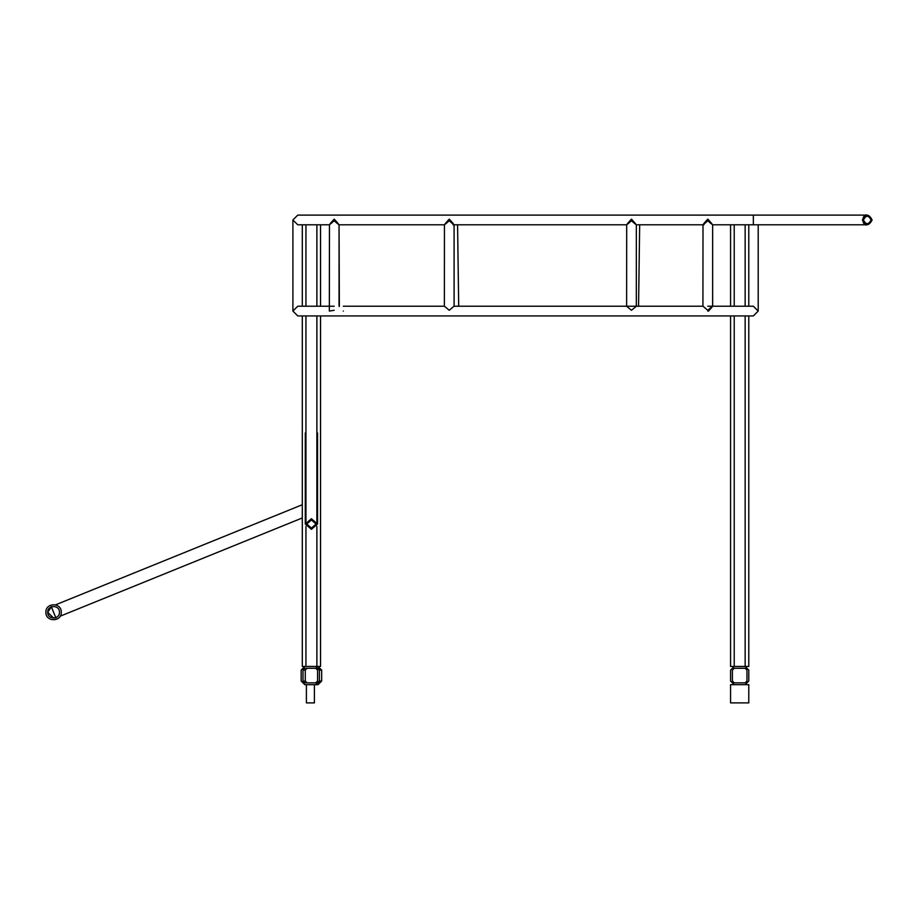 <?xml version="1.0" encoding="UTF-8"?>
<svg xmlns="http://www.w3.org/2000/svg" width="918" height="918" viewBox="0 0 918 918"><rect width="100%" height="100%" fill="white"/><g stroke="black" fill="none" stroke-linecap="round" stroke-linejoin="round"><path stroke-width="1.38" d="M753.345 219.964C753.345 226.218 753.345 226.218 753.345 219.964C753.345 213.699 753.345 213.699 753.345 219.964M334.198 219.964C334.198 213.699 334.198 213.699 334.198 219.964C334.198 213.699 334.198 213.699 334.198 219.964M712.643 224.807L753.345 224.807L753.345 215.11L297.753 215.11L292.899 219.964L297.753 224.807L329.344 224.807M343.298 311.076C343.298 317.341 343.298 317.341 343.298 311.076C343.298 304.822 343.298 304.822 343.298 311.076C343.298 304.822 343.298 304.822 343.298 311.076C343.298 317.341 343.298 317.341 343.298 311.076M707.778 311.076C707.778 317.341 707.778 317.341 707.778 311.076C707.778 304.822 707.778 304.822 707.778 311.076C707.778 304.822 707.778 304.822 707.778 311.076C707.778 317.341 707.778 317.341 707.778 311.076M292.899 219.964L292.899 311.076L297.753 306.222L292.899 311.076L297.753 315.93L292.899 311.076L297.753 315.93L753.345 315.93L758.199 311.076L758.199 224.807M707.778 306.222L753.345 306.222L758.199 311.076M297.753 306.222L334.198 306.222M632.273 219.964C637.356 225.576 637.092 225.839 631.481 220.756C625.858 225.839 625.594 225.576 630.677 219.964L631.481 219.161L632.273 219.964M626.684 224.807L626.627 306.291L631.469 310.284L636.323 306.291L636.323 224.749M450.027 219.964C455.11 225.576 454.846 225.839 449.235 220.756C443.624 225.839 443.36 225.576 448.443 219.964L449.235 219.172L450.027 219.964M444.45 224.807L444.381 306.291M708.535 311.076C713.791 305.292 713.55 305.028 707.778 310.284L702.993 306.222L454.02 306.222L449.235 310.284L444.45 306.222L343.298 306.222M320.531 315.93L320.531 666.445L302.309 666.445L302.309 315.93M302.309 306.222L302.309 224.807M320.531 306.222L320.531 224.807M748.79 315.93L748.79 666.445L730.567 666.445L730.567 315.93M730.567 306.222L730.567 224.807M748.79 306.222L748.79 224.807M319.395 681.03L315.746 684.667L304.81 684.667L301.173 681.03L301.173 670.094L304.81 666.445L315.746 666.445L319.395 670.094L319.395 681.03L321.667 681.03L318.03 684.667L315.746 684.667M318.03 684.667L314.404 684.667L314.404 702.89L306.405 702.89L306.405 684.667M303.766 682.51L303.445 681.03M303.445 670.094L303.766 668.602M321.667 681.03L321.667 670.094L318.03 666.445L315.746 666.445M307.094 682.843L305.269 681.03L305.269 670.094L307.094 668.27M304.81 682.843L302.986 681.03L302.986 670.094L304.81 668.27L315.746 668.27L317.571 670.094L317.571 681.03L315.746 682.843L304.81 682.843M319.843 681.03L318.03 682.843M318.03 668.27L319.843 670.094M730.567 681.03L734.216 684.667L745.152 684.667L748.79 681.03L748.79 670.094L745.152 666.445L734.216 666.445L730.567 670.094L730.567 681.03L734.216 684.667M745.152 684.667L748.79 681.03M748.79 670.094L745.152 666.445L745.152 315.93M734.216 315.93L734.216 666.445L730.567 670.094M745.152 682.843L746.965 681.03L746.965 670.094L745.152 668.27L734.216 668.27L732.392 670.094L732.392 681.03L734.216 682.843L745.152 682.843M753.345 224.807L867.246 224.807C861.486 226.539 861.486 213.378 867.246 215.11L753.345 215.11M862.392 219.964C865.628 226.218 868.864 226.218 872.1 219.964C868.864 213.699 865.628 213.699 862.392 219.964M871.056 219.964C868.52 215.053 865.984 215.053 863.448 219.964C865.984 224.864 868.52 224.864 871.056 219.964C868.52 215.053 865.984 215.053 863.448 219.964C865.984 224.864 868.52 224.864 871.056 219.964M730.567 702.89L748.79 702.89L748.79 684.667L730.567 684.667L730.567 702.89L748.79 702.89M302.309 504.728L55.562 604.836M51.27 606.568L55.883 617.929M302.309 517.959L60.163 616.196M61.254 612.249C61.678 622.152 45.475 622.152 45.9 612.249C45.475 602.357 61.678 602.357 61.254 612.249M55.78 617.676L53.577 618.101L47.725 612.249C47.403 604.698 59.75 604.698 59.429 612.249C59.75 619.799 47.403 619.799 47.725 612.249L51.374 606.821M334.99 219.964C340.073 225.576 339.809 225.839 334.198 220.756C328.231 226.08 328.231 225.553 334.198 219.161L334.99 219.964M334.198 310.284L329.344 311.076L329.47 224.807M311.42 529.33L317.548 524.017L311.42 518.716L305.292 524.017L311.42 529.33M311.42 519.978L306.75 524.017L311.42 528.068L316.09 524.017L311.42 519.978M708.581 219.964C713.665 225.576 713.401 225.839 707.789 220.756C702.178 225.839 701.914 225.576 706.998 219.964L707.789 219.161L708.581 219.964M703.004 224.807L702.924 306.291M305.946 666.445L305.946 526.416M305.946 521.619L305.946 315.93M305.946 306.222L305.946 224.807M316.882 666.445L316.882 526.416M316.882 521.619L316.882 315.93M316.882 306.222L316.882 224.807M734.216 306.222L734.216 224.807M745.152 306.222L745.152 224.807M321.667 670.094L319.395 670.094M305.269 681.03L302.986 681.03M305.269 670.094L302.986 670.094M339.052 224.807L444.381 224.807M453.044 224.807L626.627 224.807M636.323 224.807L703.98 224.807M458.702 306.291L457.577 224.749M638.561 306.291L639.674 224.749M454.089 306.291L454.089 224.749M339.052 306.222L339.052 224.749M317.548 524.017L317.548 432.906M305.292 524.017L305.292 432.906M339.35 306.428L339.063 224.749M712.643 306.256L712.643 224.749L712.632 306.256"/></g></svg>
